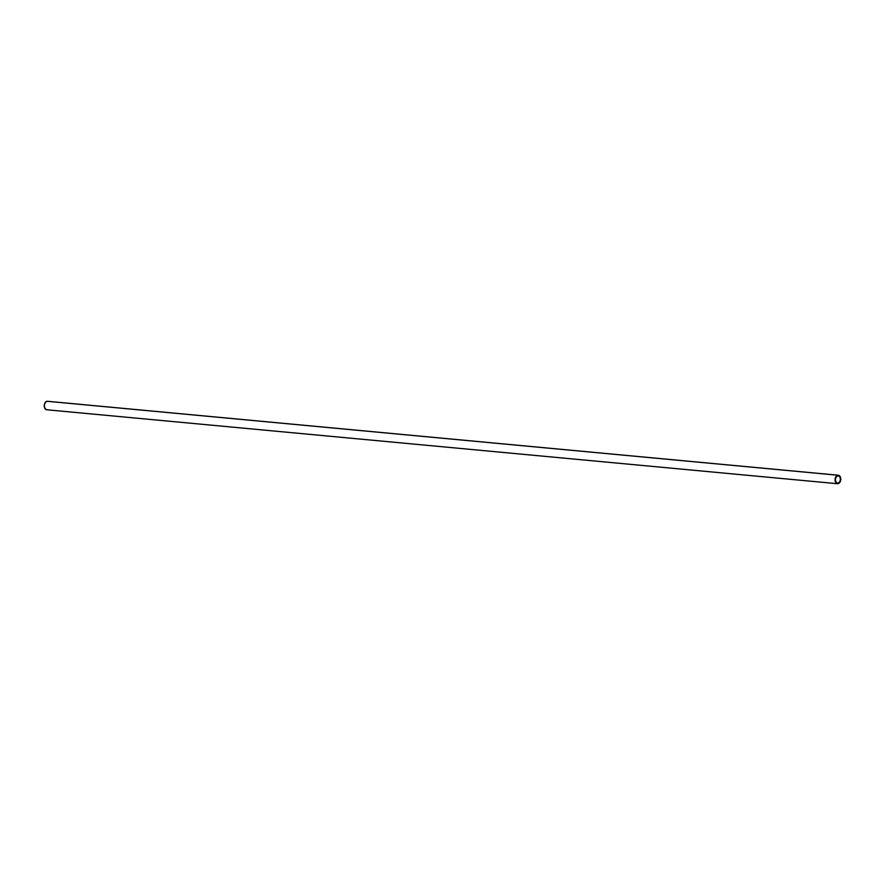 <?xml version="1.0" encoding="UTF-8"?>
<svg xmlns="http://www.w3.org/2000/svg" width="885" height="885" viewBox="0 0 885 885"><rect width="100%" height="100%" fill="white"/><g stroke="black" fill="none" stroke-linecap="round" stroke-linejoin="round"><path stroke-width="1.33" d="M47.823 401.347A4.259 2.821 95.3 0 0 47.48 401.281A4.259 2.821 95.3 0 0 47.137 401.281A4.259 2.821 95.3 0 0 44.261 405.518A4.259 2.821 95.3 0 0 46.684 409.766A4.259 2.821 95.3 0 0 47.027 409.766L45.046 408.704L44.25 405.784L45.113 402.708L47.137 401.281L837.973 475.234L47.69 401.314M837.863 483.719A4.259 2.821 -84.7 0 1 837.52 483.719A4.259 2.821 -84.7 0 1 835.086 479.471A4.259 2.821 -84.7 0 1 837.973 475.234L836.159 476.362L835.097 479.316L835.694 482.369L837.586 483.719L839.887 482.292L840.75 479.216L839.953 476.296L837.973 475.234A4.259 2.821 -84.7 0 1 838.316 475.234A4.259 2.821 -84.7 0 1 840.739 479.482A4.259 2.821 -84.7 0 1 837.863 483.719M837.874 483.276L837.254 483.221L837.874 483.276A3.817 2.522 -84.7 0 1 837.564 483.276A3.817 2.522 -84.7 0 1 835.385 479.471A3.817 2.522 -84.7 0 1 837.962 475.665A3.817 2.522 -84.7 0 1 838.272 475.676A3.817 2.522 -84.7 0 1 840.451 479.482A3.817 2.522 -84.7 0 1 837.874 483.276L836.082 482.325L835.374 479.703L836.148 476.949L838.217 475.665L839.909 476.882L840.44 479.615L839.677 482.004L837.874 483.276M46.684 409.766L837.52 483.719M47.48 401.281L838.316 475.234"/></g></svg>
